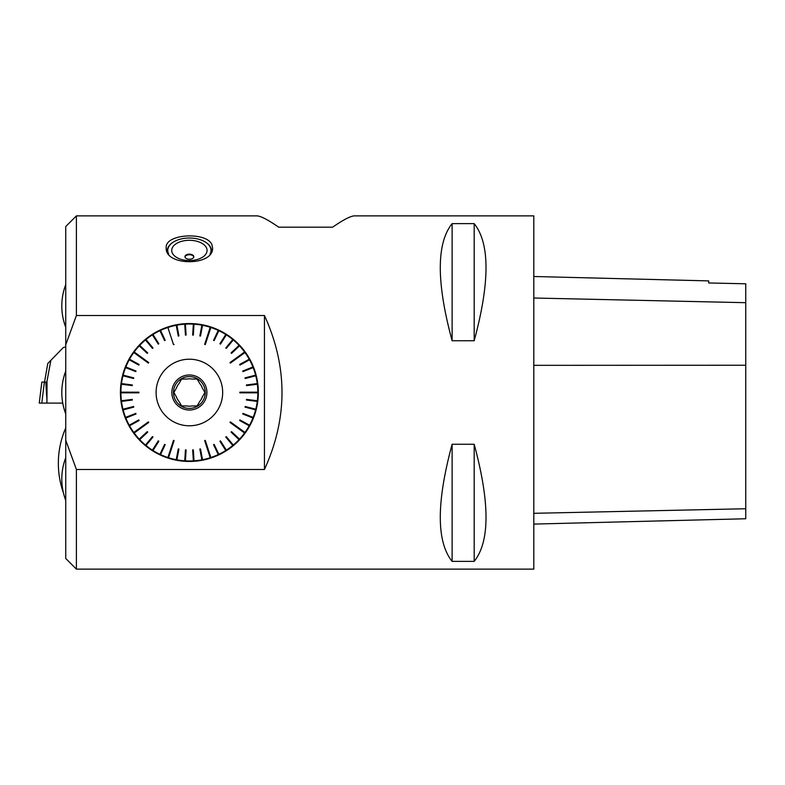 <?xml version="1.0" encoding="UTF-8"?>
<svg xmlns="http://www.w3.org/2000/svg" width="785" height="785" viewBox="0 0 785 785"><rect width="100%" height="100%" fill="white"/><g stroke="black" fill="none" stroke-linecap="round" stroke-linejoin="round"><path stroke-width="1.18" d="M176.458 397.004L173.858 392.5L176.458 397.004A13.688 13.688 0 0 0 179.019 401.449L181.62 405.943L179.019 401.449M179.019 383.551L181.62 379.057L179.019 383.551A13.688 13.688 0 0 0 176.458 387.996L173.858 392.5L176.458 387.996M191.952 379.057L197.143 379.057L191.952 379.057A13.688 13.688 0 0 0 186.81 379.057L181.62 379.057L186.81 379.057M202.304 387.996L204.905 392.5L202.304 387.996A13.688 13.688 0 0 0 199.743 383.551L197.143 379.057L199.743 383.551M199.743 401.449L197.143 405.943L199.743 401.449A13.688 13.688 0 0 0 202.304 397.004L204.905 392.5L202.304 397.004M533.8 569.125L533.8 215.875L354.545 215.875C350.787 215.924 343.477 219.692 332.624 227.179L278.704 227.179C267.862 219.692 260.551 215.924 256.783 215.875L76.4 215.875L76.4 315.511L264.447 315.511C287.84 366.84 287.84 418.16 264.447 469.489L76.4 469.489L76.4 569.125L533.8 569.125M211.96 244.861L212.558 247.815C214.001 266.331 164.762 266.331 166.204 247.815C164.722 233.518 207.319 231.555 211.96 244.861M452.111 444.251C436.352 502.596 436.352 541.63 452.111 561.373L474.189 561.373C489.948 541.63 489.948 502.596 474.189 444.251L452.111 444.251L452.111 561.373M452.111 223.627C436.352 243.37 436.352 282.404 452.111 340.749L474.189 340.749C489.948 282.404 489.948 243.37 474.189 223.627L452.111 223.627L452.111 340.749M264.447 315.511L264.447 469.489M76.4 469.489L65.744 440.228L65.744 344.772L76.4 315.511M202.628 460.177L202.628 460.177A68.962 68.962 0 0 0 210.38 458.185L210.223 457.724A68.472 68.472 0 0 1 202.54 459.696L201.882 459.824A68.472 68.472 0 0 1 194.013 460.815L194.042 461.305A68.962 68.962 0 0 0 201.981 460.304M193.355 460.893L192.659 449.923L193.355 460.893L194.042 461.305M184.75 460.854L185.437 449.883L184.75 460.854L185.378 461.344A68.962 68.962 0 0 0 193.385 461.344M159.914 454.348L164.595 444.408L159.914 454.348L160.317 455.035A68.962 68.962 0 0 0 167.755 457.979L168.539 457.724A68.472 68.472 0 0 0 176.223 459.696L178.274 448.941L176.134 460.177L176.782 460.304A68.962 68.962 0 0 0 184.72 461.305M168.382 458.185A68.962 68.962 0 0 0 176.134 460.177M145.46 445.075L152.467 436.607L145.46 445.075L145.676 445.851L145.99 445.468A68.472 68.472 0 0 0 152.408 450.139L158.285 440.885L152.153 450.551L152.712 450.904A68.962 68.962 0 0 0 159.718 454.76M145.676 445.851A68.962 68.962 0 0 0 152.153 450.551M139.21 439.158L147.227 431.632L139.21 439.158L139.338 439.943A68.962 68.962 0 0 0 145.166 445.429M129.191 425.215L138.817 419.916L129.191 425.215L129.113 426.01A68.962 68.962 0 0 0 133.401 432.771L133.784 433.3A68.962 68.962 0 0 0 138.886 439.463M125.561 417.414L135.776 413.371L125.561 417.414L125.384 418.189A68.962 68.962 0 0 0 128.789 425.431M122.941 409.221L133.587 406.483L122.941 409.221L122.666 409.966A68.962 68.962 0 0 0 125.139 417.581M121.371 400.762L132.273 399.379L121.371 400.762L121.008 401.469A68.962 68.962 0 0 0 122.509 409.328M120.419 392.834L120.419 392.834A68.962 68.962 0 0 0 120.919 400.811M121.41 400.752A68.472 68.472 0 0 1 120.91 392.834L120.91 392.166A68.472 68.472 0 0 1 121.41 384.248L120.919 384.189A68.962 68.962 0 0 0 120.419 392.166M123.108 375.142L133.754 377.879L123.108 375.142L122.98 375.789A68.472 68.472 0 0 0 121.489 383.59L132.361 384.964L121.008 383.531L120.919 384.189M122.509 375.672A68.962 68.962 0 0 0 121.008 383.531M125.806 366.968L136.021 371.02L125.806 366.968L125.139 367.419A68.962 68.962 0 0 0 122.666 375.034M129.505 359.206L139.131 364.495L129.505 359.206L128.789 359.569A68.962 68.962 0 0 0 125.384 366.811M139.671 345.361L147.678 352.887L139.671 345.361L138.886 345.537A68.962 68.962 0 0 0 133.784 351.7L133.401 352.229A68.962 68.962 0 0 0 129.113 358.99M145.971 339.503L152.977 347.971L145.971 339.503L145.166 339.571A68.962 68.962 0 0 0 139.338 345.057M152.957 334.479L158.845 343.761L152.957 334.479L152.153 334.449A68.962 68.962 0 0 0 145.676 339.149M176.87 325.147L178.931 335.941L176.87 325.147L176.134 324.823A68.962 68.962 0 0 0 168.382 326.815L167.911 327.482A68.472 68.472 0 0 0 160.523 330.406L165.193 340.317L160.317 329.965L159.718 330.24A68.962 68.962 0 0 0 152.712 334.096M167.755 327.021A68.962 68.962 0 0 0 160.317 329.965M185.407 324.107L186.104 335.077L185.407 324.107L184.72 323.695A68.962 68.962 0 0 0 176.782 324.696M194.013 324.146L193.326 335.116L194.013 324.146L193.385 323.655A68.962 68.962 0 0 0 185.378 323.655M218.848 330.652L214.168 340.592L218.848 330.652L218.446 329.965A68.962 68.962 0 0 0 211.008 327.021L210.223 327.276A68.472 68.472 0 0 0 202.54 325.304L200.489 336.058L202.628 324.823L201.981 324.696A68.962 68.962 0 0 0 194.042 323.695M210.38 326.815A68.962 68.962 0 0 0 202.628 324.823M233.302 339.925L226.296 348.393L233.302 339.925L233.086 339.149L232.772 339.532A68.472 68.472 0 0 0 226.355 334.861L220.477 344.115L226.61 334.449L226.051 334.096A68.962 68.962 0 0 0 219.044 330.24M233.086 339.149A68.962 68.962 0 0 0 226.61 334.449M239.553 345.842L231.536 353.368L239.553 345.842L239.425 345.057A68.962 68.962 0 0 0 233.596 339.571M249.571 359.785L239.945 365.084L249.571 359.785L249.65 358.99A68.962 68.962 0 0 0 245.362 352.229L244.979 351.7A68.962 68.962 0 0 0 239.876 345.537M253.202 367.586L242.987 371.629L253.202 367.586L253.378 366.811A68.962 68.962 0 0 0 249.973 359.569M255.822 375.779L245.175 378.517L255.822 375.779L256.096 375.034A68.962 68.962 0 0 0 253.624 367.419M257.392 384.238L246.49 385.621L257.392 384.238L257.755 383.531A68.962 68.962 0 0 0 256.253 375.672M258.343 392.166L258.343 392.166A68.962 68.962 0 0 0 257.843 384.189M257.352 384.248A68.472 68.472 0 0 1 257.853 392.166L257.853 392.834A68.472 68.472 0 0 1 257.352 400.752L257.843 400.811A68.962 68.962 0 0 0 258.343 392.834M255.655 409.858L245.008 407.121L255.655 409.858L255.782 409.211A68.472 68.472 0 0 0 257.274 401.41L246.402 400.036L257.755 401.469L257.843 400.811M256.253 409.328A68.962 68.962 0 0 0 257.755 401.469M252.956 418.032L242.742 413.98L252.956 418.032L253.624 417.581A68.962 68.962 0 0 0 256.096 409.966M249.257 425.794L239.631 420.505L249.257 425.794L249.973 425.431A68.962 68.962 0 0 0 253.378 418.189M239.091 439.639L231.084 432.113L239.091 439.639L239.876 439.463A68.962 68.962 0 0 0 244.979 433.3L245.362 432.771A68.962 68.962 0 0 0 249.65 426.01M232.792 445.497L225.786 437.029L232.792 445.497L233.596 445.429A68.962 68.962 0 0 0 239.425 439.943M225.805 450.521L219.918 441.239L225.805 450.521L226.61 450.551A68.962 68.962 0 0 0 233.086 445.851M210.38 458.185L210.851 457.518A68.472 68.472 0 0 0 218.24 454.593L213.569 444.683L218.446 455.035L219.044 454.76A68.962 68.962 0 0 0 226.051 450.904M211.008 457.979A68.962 68.962 0 0 0 218.446 455.035M533.8 524.086L745.75 518.757L745.75 283.797L708.659 282.963L708.659 280.893L533.8 276.497M474.189 561.373L474.189 444.251M474.189 340.749L474.189 223.627M65.744 344.772L65.744 226.531L76.4 215.875M76.4 569.125L65.744 558.469L65.744 440.228M257.755 383.531L257.274 383.59A68.472 68.472 0 0 0 255.782 375.789M256.096 375.034L255.625 375.151A68.472 68.472 0 0 0 253.172 367.606M253.378 366.811L252.927 366.988A68.472 68.472 0 0 0 249.542 359.805M249.65 358.99L249.228 359.226A68.472 68.472 0 0 0 244.969 352.524L230.398 363.112L244.999 352.504M244.979 351.7L230.005 362.572L230.398 363.112M239.523 345.871A68.472 68.472 0 0 1 244.586 351.984M239.425 345.057L239.072 345.39A68.472 68.472 0 0 0 233.282 339.954M226.051 334.096L225.795 334.508A68.472 68.472 0 0 0 218.838 330.681M218.446 329.965L218.24 330.406A68.472 68.472 0 0 0 210.851 327.482L205.287 344.615L210.871 327.443M201.981 324.696L201.882 325.176A68.472 68.472 0 0 0 194.013 324.185M193.385 323.655L193.345 324.146A68.472 68.472 0 0 0 185.417 324.146M184.72 323.695L184.75 324.185A68.472 68.472 0 0 0 176.88 325.176M176.134 324.823L176.223 325.304A68.472 68.472 0 0 0 168.539 327.276L168.53 327.247M159.718 330.24L159.924 330.681A68.472 68.472 0 0 0 152.967 334.508M152.153 334.449L152.408 334.861A68.472 68.472 0 0 0 145.99 339.532M145.166 339.571L145.48 339.954A68.472 68.472 0 0 0 139.691 345.39M138.886 345.537L139.239 345.871A68.472 68.472 0 0 0 134.176 351.984L148.757 362.572L134.156 351.965M133.401 352.229L148.365 363.112L148.757 362.572M129.535 359.226A68.472 68.472 0 0 1 133.793 352.524M128.789 359.569L129.221 359.805A68.472 68.472 0 0 0 125.835 366.988M125.139 367.419L125.59 367.606A68.472 68.472 0 0 0 123.137 375.151M121.008 401.469L121.489 401.41A68.472 68.472 0 0 0 122.98 409.211M122.666 409.966L123.137 409.849A68.472 68.472 0 0 0 123.157 409.907A68.472 68.472 0 0 0 125.59 417.394M125.384 418.189L125.835 418.012A68.472 68.472 0 0 0 129.221 425.195M129.113 426.01L129.535 425.774A68.472 68.472 0 0 0 133.793 432.476L148.365 421.888L133.764 432.496M133.784 433.3L148.757 422.428L148.365 421.888M139.239 439.129A68.472 68.472 0 0 1 134.176 433.016M139.338 439.943L139.691 439.61A68.472 68.472 0 0 0 145.48 445.046M152.712 450.904L152.967 450.492A68.472 68.472 0 0 0 159.924 454.319M160.317 455.035L160.523 454.593A68.472 68.472 0 0 0 167.911 457.518L173.475 440.385L167.892 457.557M176.782 460.304L176.88 459.824A68.472 68.472 0 0 0 184.75 460.815M185.378 461.344L185.417 460.854A68.472 68.472 0 0 0 193.345 460.854M219.044 454.76L218.838 454.319A68.472 68.472 0 0 0 225.795 450.492M226.61 450.551L226.355 450.139A68.472 68.472 0 0 0 232.772 445.468M233.596 445.429L233.282 445.046A68.472 68.472 0 0 0 239.072 439.61M239.876 439.463L239.523 439.129A68.472 68.472 0 0 0 244.586 433.016L230.005 422.428L244.606 433.035M245.362 432.771L230.398 421.888L230.005 422.428M249.228 425.774A68.472 68.472 0 0 1 244.969 432.476M249.973 425.431L249.542 425.195A68.472 68.472 0 0 0 252.927 418.012M253.624 417.581L253.172 417.394A68.472 68.472 0 0 0 255.625 409.849M167.892 327.443L173.475 344.615L174.103 344.409M167.911 327.482L173.475 344.615M133.764 352.504L148.365 363.112M138.925 392.834L120.91 392.834L138.925 392.834L138.925 392.166L120.87 392.166L138.925 392.166M134.156 433.035L148.757 422.428M168.53 457.753L174.103 440.591L173.475 440.385M168.539 457.724L174.103 440.591M210.871 457.557L205.287 440.385L204.659 440.591L210.233 457.753M210.223 457.724L204.659 440.591M210.851 457.518L205.287 440.385M244.999 432.496L230.398 421.888M239.837 392.166L257.853 392.166L239.837 392.166L239.837 392.834L257.892 392.834L239.837 392.834M244.606 351.965L230.005 362.572M210.233 327.247L204.659 344.409L205.287 344.615M210.223 327.276L204.659 344.409M165.193 340.317L164.595 340.592L159.914 330.652M164.595 340.592L159.924 330.681M158.285 344.115L152.398 334.832L158.285 344.115L158.845 343.761M152.977 347.971L152.467 348.393L145.46 339.925M152.467 348.393L145.48 339.954M147.678 352.887L147.227 353.368L139.21 345.842M147.227 353.368L139.239 345.871M139.131 364.495L138.817 365.084L129.191 359.785M138.817 365.084L129.221 359.805M136.021 371.02L135.776 371.629L125.561 367.586M135.776 371.629L125.59 367.606M133.754 377.879L133.587 378.517L122.941 375.779M133.587 378.517L122.98 375.789M132.361 384.964L132.273 385.621L121.371 384.238M132.273 385.621L121.41 384.248M132.361 400.036L121.459 401.42L132.361 400.036L132.273 399.379M133.587 406.483L133.754 407.121L123.108 409.858M123.157 409.907L133.754 407.121L123.137 409.849M135.776 413.371L136.021 413.98L125.806 418.032M136.021 413.98L125.835 418.012M138.817 419.916L139.131 420.505L129.505 425.794M139.131 420.505L129.535 425.774M147.227 431.632L147.678 432.113L139.671 439.639M147.678 432.113L139.691 439.61M152.467 436.607L152.977 437.029L145.971 445.497M152.977 437.029L145.99 445.468M158.285 440.885L158.845 441.239L152.957 450.521M158.845 441.239L152.967 450.492M165.193 444.683L160.513 454.633L165.193 444.683L164.595 444.408M178.274 448.941L178.931 449.059L176.87 459.853M178.931 449.059L176.88 459.824M185.437 449.883L186.104 449.923L185.407 460.893M186.104 449.923L185.417 460.854M192.659 449.923L193.326 449.883L194.013 460.854M193.326 449.883L194.013 460.815M201.882 459.824L199.832 449.059L201.892 459.853M200.489 448.941L202.54 459.735L200.489 448.941L199.832 449.059M213.569 444.683L214.168 444.408L218.848 454.348M214.168 444.408L218.838 454.319M220.477 440.885L226.365 450.168L220.477 440.885L219.918 441.239M225.786 437.029L226.296 436.607L233.302 445.075M226.296 436.607L233.282 445.046M231.084 432.113L231.536 431.632L239.553 439.158M231.536 431.632L239.523 439.129M239.631 420.505L239.945 419.916L249.571 425.215M239.945 419.916L249.542 425.195M242.742 413.98L242.987 413.371L253.202 417.414M242.987 413.371L253.172 417.394M245.008 407.121L245.175 406.483L255.822 409.221M245.175 406.483L255.782 409.211M246.402 400.036L246.49 399.379L257.392 400.762M246.49 399.379L257.352 400.752M246.402 384.964L257.303 383.58L246.402 384.964L246.49 385.621M245.175 378.517L245.008 377.879L255.655 375.142M245.008 377.879L255.625 375.151M242.987 371.629L242.742 371.02L252.956 366.968M242.742 371.02L252.927 366.988M239.945 365.084L239.631 364.495L249.257 359.206M239.631 364.495L249.228 359.226M231.536 353.368L231.084 352.887L239.091 345.361M231.084 352.887L239.072 345.39M226.296 348.393L225.786 347.971L232.792 339.503M225.786 347.971L232.772 339.532M220.477 344.115L219.918 343.761L225.805 334.479M219.918 343.761L225.795 334.508M213.569 340.317L218.25 330.367L213.569 340.317L214.168 340.592M200.489 336.058L199.832 335.941L201.892 325.147M199.832 335.941L201.882 325.176M193.326 335.116L192.659 335.077L193.355 324.107M192.659 335.077L193.345 324.146M186.104 335.077L185.437 335.116L184.75 324.146M185.437 335.116L184.75 324.185M178.274 336.058L176.223 325.265L178.274 336.058L178.931 335.941M222.675 392.5A33.294 33.294 0 0 0 172.739 363.671A33.294 33.294 0 0 0 172.739 421.329A33.294 33.294 0 0 0 222.675 392.5M186.81 405.943L181.62 405.943L186.81 405.943A13.688 13.688 0 0 0 191.952 405.943L197.143 405.943L191.952 405.943M173.485 392.5A15.896 15.896 0 0 0 189.381 408.396A15.896 15.896 0 0 0 205.277 392.5A15.896 15.896 0 0 0 189.381 376.604A15.896 15.896 0 0 0 173.485 392.5M206.906 392.5A17.525 17.525 0 0 1 180.619 407.68A17.525 17.525 0 0 1 180.619 377.32A17.525 17.525 0 0 1 206.906 392.5M191.795 254.575A4.416 2.532 180 0 1 193.797 256.695A4.416 2.532 180 0 1 189.381 259.227A4.416 2.532 180 0 1 184.966 256.695A4.416 2.532 180 0 1 187.281 254.468A4.416 2.532 180 0 1 191.795 254.575M184.995 256.98A4.416 2.532 180 0 1 191.795 255.145A4.416 2.532 180 0 1 193.767 256.98M204.983 241.829A22.078 12.668 180 0 1 205.14 241.927A22.078 12.668 180 0 1 211.459 250.788A22.078 12.668 180 0 1 211.312 252.26M167.45 252.26A22.078 12.668 180 0 1 167.303 250.788A22.078 12.668 180 0 1 173.622 241.927A22.078 12.668 180 0 1 173.779 241.829M210.056 254.085A21.637 12.413 0 0 0 204.826 241.741A21.637 12.413 0 0 0 173.936 241.741A21.637 12.413 0 0 0 168.696 254.075M199.047 241.947A17.662 10.127 180 0 1 197.359 259.472A17.662 10.127 180 0 1 171.748 249.875A17.662 10.127 180 0 1 199.047 241.947M44.529 382.069L47.806 363.445L50.858 360.325L46.835 382.079L46.933 403.097L39.25 403.097L41.831 382.069L46.835 382.079M47.031 382.079L46.933 403.097M47.031 403.097L62.751 403.097L39.25 403.097L41.791 403.097L44.372 382.069M50.858 360.325L63.448 347.421L65.744 346.96M745.75 508.749L533.8 513.312M745.75 365.241L533.8 365.339M745.75 302.686L533.8 298.015M45.785 382.069L46.914 399.457M65.744 284.572A60.053 60.053 0 0 0 65.744 327.335M65.744 371.119A60.053 60.053 0 0 0 65.744 413.881M65.744 457.665A60.053 60.053 0 0 0 65.744 500.428M65.744 427.943A88.312 88.312 0 0 0 63.399 492.764M167.303 250.788L167.303 251.985M211.459 250.788L211.459 251.985M41.831 382.069L39.25 403.097"/></g></svg>
